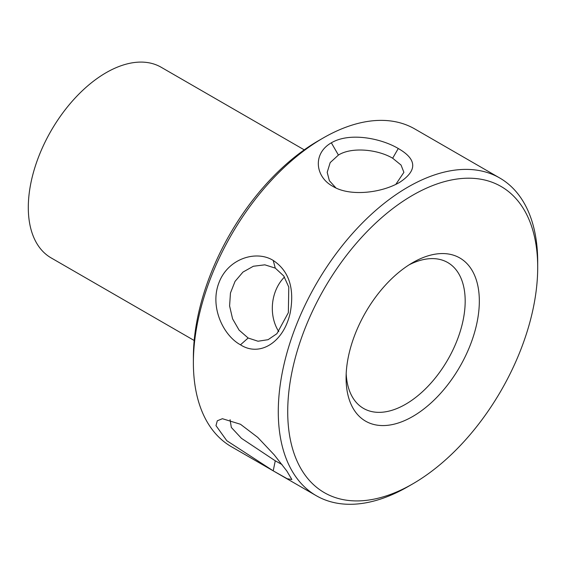 <?xml version="1.0" encoding="UTF-8"?>
<svg xmlns="http://www.w3.org/2000/svg" width="566" height="566" viewBox="0 0 566 566"><rect width="100%" height="100%" fill="white"/><g stroke="black" fill="none" stroke-linecap="round" stroke-linejoin="round"><path stroke-width="0.85" d="M407.994 486.618L412.713 483.895L407.994 486.618A183.434 105.906 -60 0 1 316.274 495.703A183.434 105.906 -60 0 1 288.158 348.713A183.434 105.906 -60 0 1 407.994 187.07A183.434 105.906 -60 0 1 499.707 177.979A183.434 105.906 -60 0 1 537.7 261.959L537.7 267.4A176.762 102.057 -60 0 1 412.713 483.895A176.762 102.057 -60 0 1 412.706 483.895A176.762 102.057 -60 0 1 287.719 411.73A176.762 102.057 -60 0 1 412.706 195.235A176.762 102.057 -60 0 1 537.7 267.4M499.707 177.979L414.807 128.963A183.434 105.906 120 0 0 323.094 138.047A183.434 105.906 120 0 0 323.087 138.054A183.434 105.906 120 0 0 193.381 362.714L193.381 357.266A176.762 102.057 120 0 1 318.375 140.771L323.059 138.069M193.381 362.714A183.434 105.906 120 0 0 231.374 446.687L316.274 495.703M194.188 340.491L51.096 257.877A110.059 63.548 -60 0 1 28.3 207.496A110.059 63.548 -60 0 1 76.339 96.729A110.059 63.548 -60 0 1 161.154 67.248L304.246 149.856M346.187 373.772A84.214 48.619 120 0 0 363.528 408.411A84.214 48.619 120 0 0 428.42 385.849A84.214 48.619 120 0 0 465.181 301.098A84.214 48.619 120 0 0 447.741 262.546A84.214 48.619 120 0 0 409.069 264.853M346.088 378.031A94.218 54.4 -60 0 1 412.706 262.638A94.218 54.4 -60 0 1 479.331 301.098A94.218 54.4 -60 0 1 412.706 416.498A94.218 54.4 -60 0 1 346.088 378.031M335.9 187.912L329.384 180.696L327.19 172.333L330.183 162.605L338.418 155.07C351.514 146.792 377.501 149.254 392.663 158.225L401.039 165.046L403.898 172.333L395.825 184.367M331.343 142.816C350.05 131.821 381.717 138.606 398.273 148.511C417.036 159.258 417.524 170.522 399.738 182.302L399.738 182.302C381.038 193.247 349.356 196.671 332.808 186.306L332.808 186.306C315.248 176.988 312.354 153.591 331.343 142.816L338.418 155.07M278.797 331.641A38.354 30.253 95.1 0 1 284.479 277.043M275.267 268.107L283.75 275.96L288.787 287.082L288.349 312.694L276.887 333.699L268.086 339.685L258.018 341.234L248.149 338.008L239.078 330.105L232.584 318.842L229.598 305.93L230.454 293.004L235.053 281.373L242.956 272.09L253.349 266.253L264.846 264.831L275.267 268.107L273.215 260.445C289.028 270.944 294.702 288.398 290.216 312.814C283.63 342.763 259.518 357.181 240.479 344.807C223.386 335.631 209.441 306.857 218.992 282.618C228.225 258.195 256.582 249.96 273.215 260.445M282.073 464.601L275.267 460.802L241.456 438.325L231.338 427.457L230.072 419.668M273.215 470.834L226.81 440.716L215.979 425.625L217.302 420.786L222.403 418.706L240.479 424.267L257.742 437.384L274.206 454.838L286.799 470.962L291.865 479.515L287.203 478.737L273.215 470.834L275.267 460.802M392.663 158.225L398.273 148.511M248.149 338.008L240.479 344.807M318.375 140.771L323.087 138.054"/></g></svg>
